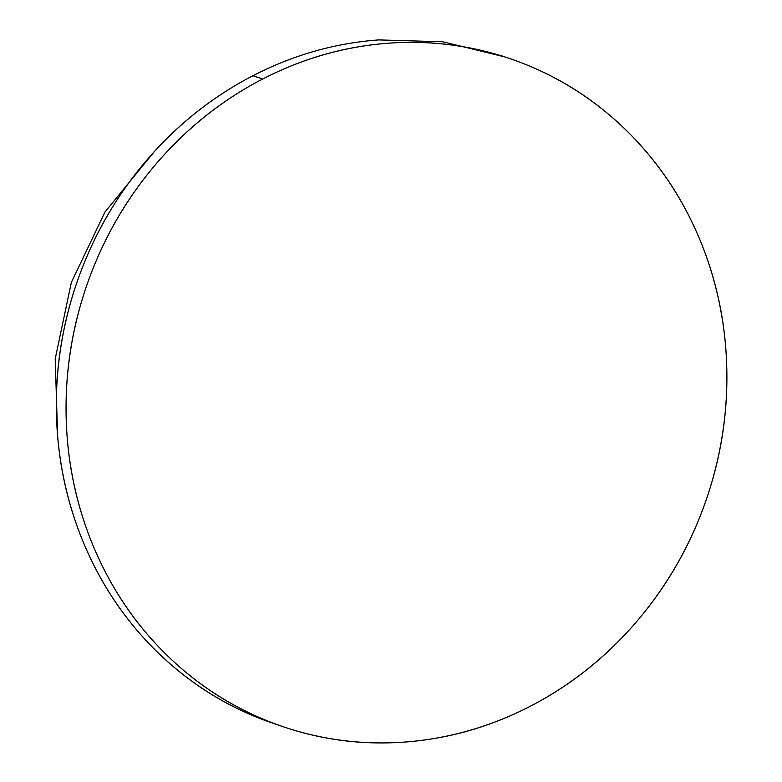<?xml version="1.0" encoding="UTF-8"?>
<svg xmlns="http://www.w3.org/2000/svg" width="782" height="782" viewBox="0 0 782 782"><rect width="100%" height="100%" fill="white"/><g stroke="black" fill="none" stroke-linecap="round" stroke-linejoin="round"><path stroke-width="1.17" d="M262.693 79.011A352.76 327.756 -71.3 0 1 550.684 75.874A352.76 327.756 -71.3 0 1 726.693 389.045A352.76 327.756 -71.3 0 1 530.245 706.273C490.177 726.957 448.242 738.902 404.441 742.089C360.639 745.285 318.303 739.489 277.424 724.699C236.555 709.919 200.26 687.27 168.541 656.763C136.811 626.255 112.08 590.205 94.348 548.612C76.607 507.029 67.203 463.061 66.147 416.718C65.092 370.385 72.452 325.195 88.239 281.168C104.026 237.132 127.036 197.602 157.26 162.578C187.485 127.554 222.635 99.695 262.693 79.011C302.761 58.337 344.696 46.392 388.498 43.206C432.299 40.009 474.635 45.806 515.514 60.585C556.383 75.375 592.688 98.024 624.407 128.531C656.127 159.039 680.858 195.089 698.6 236.672C716.341 278.265 725.735 322.233 726.791 368.566C727.847 414.91 720.486 460.099 704.699 504.126C688.913 548.162 665.902 587.693 635.678 622.716C605.454 657.74 570.313 685.589 530.245 706.273A352.76 327.756 -71.3 0 1 242.254 709.421A352.76 327.756 -71.3 0 1 66.245 396.249A352.76 327.756 -71.3 0 1 262.693 79.011L252.967 75.727L262.693 79.011M504.498 56.832L442.71 41.769L378.771 39.911C334.97 43.098 293.035 55.043 252.967 75.727C212.9 96.411 177.758 124.26 147.534 159.284C117.31 194.307 94.299 233.838 78.513 277.874C62.726 321.901 55.366 367.09 56.421 413.434C57.477 459.767 66.881 503.735 84.612 545.328C102.354 586.911 127.085 622.961 158.805 653.469C190.525 683.976 226.829 706.625 267.698 721.415L278.715 725.168M252.967 75.727A352.76 327.756 108.7 0 0 56.519 392.955A352.76 327.756 108.7 0 0 232.528 706.126M508.232 58.054L499.845 55.219M57.653 436.542L55.209 358.86L71.348 282.419L105.013 211.951L154.132 151.835M282.429 726.468L273.641 723.487"/></g></svg>
